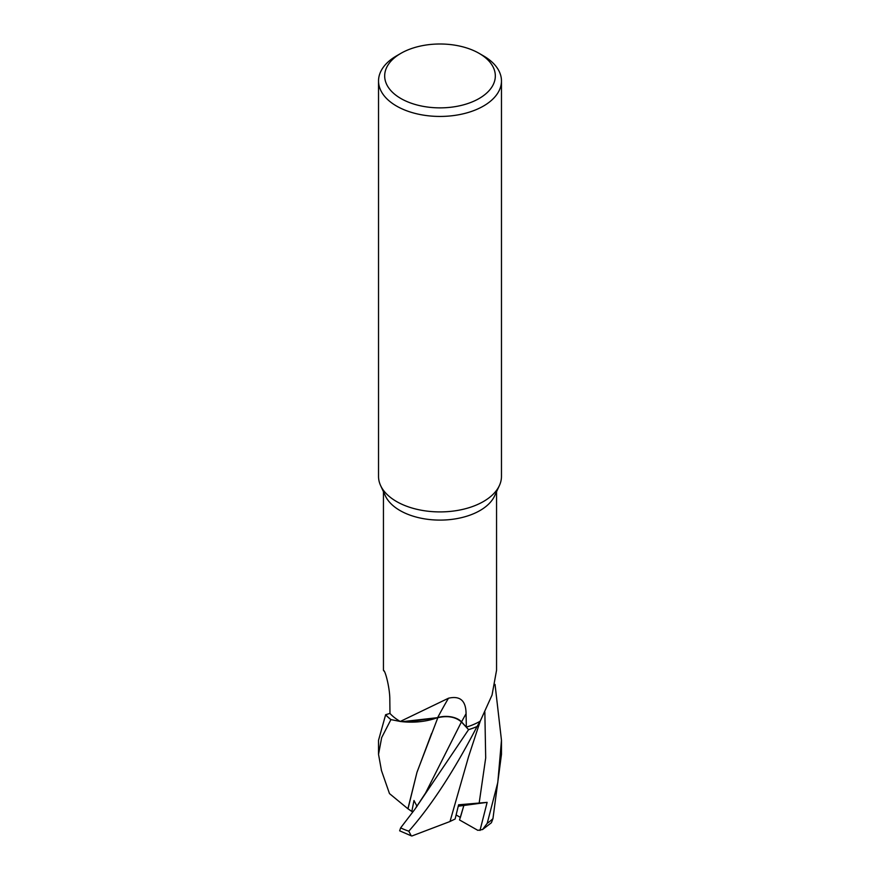 <?xml version="1.0" encoding="UTF-8"?>
<svg xmlns="http://www.w3.org/2000/svg" width="880" height="880" viewBox="0 0 880 880"><rect width="100%" height="100%" fill="white"/><g stroke="black" fill="none" stroke-linecap="round" stroke-linejoin="round"><path stroke-width="1.32" d="M496.551 491.733L496.551 670.274L492.041 695.057L480.227 721.182A56.551 32.648 180 0 1 480.183 721.204L477.059 726.495A61.402 35.453 180 0 1 468.556 729.619L461.417 721.952C455.521 716.848 447.612 715.44 437.701 717.717C447.612 715.44 455.521 716.848 461.417 721.952L468.578 729.652L414.799 809.38L400.642 827.871L399.652 830.819L411.257 835.824L408.793 831.182C431.475 805.497 454.212 770.627 477.015 726.561L480.183 721.204A56.551 32.648 180 0 1 479.985 721.325A56.551 32.648 180 0 1 466.345 727.122L466.07 713.691C465.96 700.689 460.097 695.53 448.481 698.225L400.257 721.457L391.05 719.631A61.402 35.453 180 0 1 385.638 714.725L378.532 740.3L378.532 754.358L381.667 737.616L390.929 719.598L400.213 721.435A56.551 32.648 180 0 1 389.972 713.449L389.818 699.765C389.95 689.425 386.012 673.321 384.098 670.857L383.449 670.274L383.449 491.733M408.023 808.731L416.999 772.211L437.833 717.717L402.193 721.688L437.855 717.629L406.703 722.04A48.906 28.237 180 0 1 400.257 721.457A56.551 32.648 180 0 1 400.213 721.435L391.05 719.631A61.402 35.453 180 0 1 385.638 714.725L389.972 713.394M479.116 53.35L483.461 55.869A61.468 35.486 180 0 1 501.468 80.96L501.468 476.421A61.468 35.486 180 0 1 499.389 485.562L494.637 495.858A56.551 32.648 180 0 1 479.985 510.543A56.551 32.648 180 0 1 425.326 518.98A56.551 32.648 180 0 1 385.363 495.858L380.611 485.562A61.468 35.486 180 0 1 378.532 476.421L378.532 80.96A61.468 35.486 180 0 1 396.539 55.869L400.884 53.35A55.319 31.933 180 0 1 479.116 53.35A55.319 31.933 180 0 1 479.116 98.516A55.319 31.933 180 0 1 400.884 98.516A55.319 31.933 180 0 1 400.884 53.35L396.539 55.869M499.389 485.562A61.468 35.486 180 0 1 483.461 501.512A61.468 35.486 180 0 1 424.05 510.697A61.468 35.486 180 0 1 380.611 485.562M416.317 807.356L416.724 805.288L416.317 807.356M495.044 684.409L501.468 740.3L497.794 782.496L487.212 823.339L482.559 829.543L477.829 830.335L459.525 819.951L463.859 805.464L458.491 805.299L463.848 805.464L460.394 817.421L456.137 814.968M501.468 80.96A61.468 35.486 180 0 1 483.461 106.051A61.468 35.486 180 0 1 416.482 113.74A61.468 35.486 180 0 1 378.532 80.96M448.481 698.225A901.868 170.984 98.2 0 0 437.679 717.585A17.666 10.197 180 0 1 461.549 721.864L466.345 727.122M437.679 717.585A48.906 28.237 180 0 1 406.703 722.04M480.183 721.204L477.059 726.495A61.402 35.453 180 0 1 468.556 729.619L461.439 721.908C455.477 716.716 447.513 715.319 437.536 717.695M479.996 830.478L487.124 802.362L458.271 806.212M482.559 829.543L491.403 822.734L492.954 818.631L501.468 754.358L501.468 740.3M417.054 806.355L413.985 800.514L411.818 811.47L407.913 808.731L416.933 772.486L431.618 733.381M381.469 770.55L378.532 754.358M407.858 808.731L389.477 793.584L381.315 770.11M487.124 802.362L458.601 804.793L455.125 819.005L450.021 821.469M480.513 720.313L468.589 756.58L449.999 821.513L411.862 836M390.929 719.598A61.468 35.486 180 0 1 385.583 714.736M477.015 726.561A61.468 35.486 180 0 1 468.578 729.652M411.818 811.47L413.226 811.426M461.549 721.864A896.269 169.917 98.2 0 1 466.07 713.691M414.799 809.38L425.546 793.034L461.439 721.908M492.954 818.631A61.468 35.486 180 0 1 487.212 823.339M479.138 803.275L485.694 757.955L484.847 711.953M408.793 831.182A61.468 35.486 180 0 1 400.642 827.871M384.593 671.682L383.57 670.549"/></g></svg>
